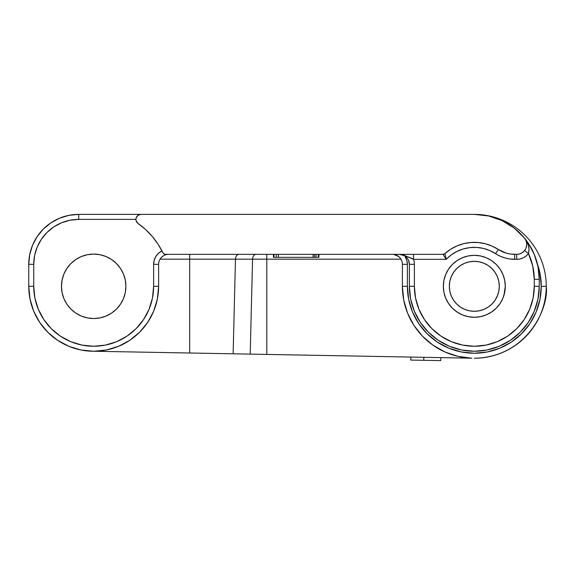 <?xml version="1.0" encoding="UTF-8"?>
<svg xmlns="http://www.w3.org/2000/svg" width="575" height="575" viewBox="0 0 575 575"><rect width="100%" height="100%" fill="white"/><g stroke="black" fill="none" stroke-linecap="round" stroke-linejoin="round"><path stroke-width="0.86" d="M497.397 295.866L498.812 291.18L499.294 286.307A24.977 24.977 0 0 1 474.317 311.283A24.977 24.977 0 0 1 449.341 286.307L449.823 291.18L451.246 295.866L453.553 300.186L456.658 303.974L460.446 307.079L464.758 309.386L469.444 310.809L474.317 311.283L479.191 310.809L483.877 309.386L488.197 307.079L491.977 303.974L495.089 300.186L497.698 295.104M145.396 229.36L138.036 223.452A4.995 4.995 0 0 1 140.918 214.382L78.703 214.382L68.957 215.338L59.584 218.184L50.952 222.798L43.384 229.008L37.167 236.577L32.552 245.216L29.713 254.588L28.75 264.327A49.953 49.953 0 0 1 78.703 214.382L474.317 214.382A71.933 71.933 0 0 1 546.25 286.307A71.933 71.933 0 0 1 474.317 358.239C527.562 357.262 549.139 307.352 546.25 286.307L541.255 286.307A66.937 66.937 0 0 1 474.317 353.244A66.937 66.937 0 0 1 407.387 286.307L402.392 286.307A71.933 71.933 0 0 0 471.68 358.189L471.946 358.196M125.903 286.307A32.222 32.222 0 0 1 93.689 318.528A32.222 32.222 0 0 1 61.467 286.307L62.086 280.025L63.918 273.98L66.901 268.41L70.905 263.53L75.785 259.519L81.355 256.543L87.4 254.711L93.689 254.092L99.971 254.711L106.016 256.543L111.586 259.519L116.466 263.53L120.477 268.41L123.452 273.98L125.285 280.025L125.903 286.307L125.285 292.596L123.452 298.641L120.477 304.211L116.466 309.091L111.586 313.102L106.016 316.077L99.971 317.91L93.689 318.528L87.4 317.91L81.355 316.077L75.785 313.102L70.905 309.091L66.901 304.211L63.918 298.641L62.086 292.596L61.467 286.307A32.222 32.222 0 0 1 93.689 254.092A32.222 32.222 0 0 1 125.903 286.307M504.692 292.352L502.931 298.159L500.07 303.514L496.218 308.207L491.524 312.06L486.17 314.92L480.362 316.681L474.317 317.278L468.28 316.681L462.465 314.92L457.111 312.06L452.417 308.207L448.572 303.514L445.704 298.159L443.943 292.352L443.347 286.307L443.943 280.269L445.704 274.455L448.572 269.1L452.417 264.414L457.111 260.561L462.465 257.693L468.28 255.932L474.317 255.343L480.362 255.932L486.17 257.693L491.524 260.561L496.218 264.414L500.07 269.1L502.931 274.455L504.692 280.269L505.288 286.307A30.971 30.971 0 0 1 474.317 317.278A30.971 30.971 0 0 1 443.347 286.307A30.971 30.971 0 0 1 474.317 255.343A30.971 30.971 0 0 1 505.288 286.307L503.959 295.298M136.131 220.807L138.036 223.452A76.928 76.928 0 0 1 162.862 252.655L158.089 244.238L152.296 236.483L145.576 229.518L138.036 223.452A4.995 4.995 0 0 1 135.923 219.377L78.703 219.377L78.703 214.382A49.953 49.953 0 0 0 28.75 264.327L28.75 286.307A64.939 64.939 0 0 0 93.689 351.246A64.939 64.939 0 0 0 158.621 286.307A64.939 64.939 0 0 1 93.689 351.246A64.939 64.939 0 0 1 28.75 286.307L30.001 298.978L33.695 311.161L39.697 322.388L47.768 332.228L57.608 340.307L68.835 346.301L81.017 350.002L93.689 351.246L471.68 358.189L458.16 356.399M412.469 311.902L418.665 323.495L426.988 333.637L437.129 341.967L448.701 348.148L461.258 351.957L474.317 353.244L487.377 351.957L499.934 348.148L511.506 341.967L521.647 333.637L529.977 323.495L536.159 311.923L539.968 299.367L541.255 286.307L546.25 286.307A71.933 71.933 0 0 0 474.317 214.382A64.939 64.939 0 0 1 524.414 237.993A9.991 9.991 0 0 1 516.702 254.344L516.702 259.332L514.675 259.332A34.967 34.967 0 0 1 495.592 253.668L498.317 249.478L506.144 253.101L510.37 254.028L516.702 254.344L514.675 254.344L514.675 259.332L514.675 254.344A29.972 29.972 0 0 1 498.317 249.478L491.999 246.064L485.214 243.721L478.134 242.521L470.954 242.478L463.867 243.613L457.053 245.884L450.699 249.234L444.978 253.575A43.959 43.959 0 0 1 498.317 249.478L495.592 253.668A38.963 38.963 0 0 0 446.207 259.332L444.978 253.575L442.98 254.344L446.207 259.332L413.518 259.332A14.986 14.986 0 0 1 414.381 264.327L414.381 286.307L415.531 298.001L418.938 309.249L424.479 319.614L431.933 328.692L441.018 336.152L451.382 341.687L462.623 345.101L474.317 346.251L486.012 345.101L497.26 341.687L507.624 336.152L516.702 328.692L524.163 319.614L529.697 309.249L533.111 298.001L534.261 286.307L534.261 279.313L532.795 266.146L528.475 253.625L526.103 256.026L523.25 257.83L520.059 258.958L516.702 259.332L509.651 258.973L504.721 257.887L500.006 256.105L489.656 250.492L483.259 248.386L476.603 247.415L469.876 247.602L463.277 248.946L457.017 251.404L451.267 254.897L446.207 259.332L444.978 253.575A2.997 2.997 0 0 1 442.98 254.344L165.557 254.344A2.997 2.997 0 0 1 162.862 252.655L162.287 251.498M135.923 219.398L136.153 217.86L137.964 215.345L140.918 214.382L474.317 214.382L488.506 215.948L502.011 220.577L514.172 228.045L524.414 237.993A64.939 64.939 0 0 1 539.257 279.313A64.939 64.939 0 0 0 524.414 237.993L526.714 241.399L528.31 245.187L529.043 249.327L528.475 253.625A59.944 59.944 0 0 1 534.261 279.313L534.261 286.307A59.944 59.944 0 0 1 474.317 346.251A59.944 59.944 0 0 1 414.381 286.307L414.381 264.327A14.986 14.986 0 0 0 413.518 259.332C410.866 257.729 406.158 256.069 399.395 254.344A9.991 9.991 0 0 1 409.386 264.327L409.386 286.307L410.629 298.978L414.323 311.161L420.325 322.388L428.404 332.228L438.243 340.307L449.47 346.301L461.653 350.002L474.317 351.246L486.989 350.002L499.172 346.301L510.399 340.307L520.238 332.228L528.31 322.388L534.312 311.161L538.006 298.978L539.257 286.307A64.939 64.939 0 0 1 474.317 351.246A64.939 64.939 0 0 1 409.386 286.307A64.939 64.939 0 0 0 474.317 351.246A64.939 64.939 0 0 0 539.257 286.307L539.257 279.313L538.006 266.649L534.312 254.466L528.31 243.239L522.603 235.887M403.571 299.309L403.902 300.998M413.813 325.213L414.151 325.73M432.81 345.058L422.532 336.231C429.338 343.153 436.82 348.407 444.971 351.979L433.183 345.316M394.673 254.603L393.573 254.409A9.991 9.991 0 0 1 402.392 264.327L402.392 286.307L403.707 300.021L402.392 286.307L407.387 286.307L408.667 299.367L412.476 311.923M400.257 258.168L399.409 257.212L400.265 258.168M393.573 254.344L398.568 256.472M397.577 255.789L399.409 257.212L396.657 255.293M399.409 257.212L400.948 259.16L266.807 259.16L266.807 354.43L471.68 358.189A71.933 71.933 0 0 1 402.392 286.307L402.392 264.327L407.387 264.327L407.387 286.307L407.387 264.327L402.392 264.327A9.991 9.991 0 0 0 393.573 254.409L393.357 254.344M156.026 304.491L157.744 296.973M145.108 325.967L149.435 319.614M78.703 214.382L78.703 219.377L69.934 220.239L61.496 222.798L53.727 226.952L46.913 232.544L41.321 239.351L37.167 247.128L34.608 255.559L33.745 264.327L28.75 264.327L28.75 286.307A64.939 64.939 0 0 0 118.536 346.301C126.177 343.203 133.199 338.51 139.603 332.228L129.763 340.307L118.536 346.301L106.353 350.002L93.689 351.246L106.231 350.024M28.75 264.327L33.745 264.327L33.745 286.307L34.895 298.001L38.309 309.249L43.844 319.614L51.304 328.692L60.382 336.152L70.747 341.687L81.995 345.101L93.689 346.251L105.383 345.101L116.624 341.687L126.989 336.152L136.074 328.692L143.527 319.614L149.069 309.249L152.476 298.001L153.633 286.307L158.621 286.307L158.621 264.327A9.991 9.991 0 0 1 168.612 254.344L167.26 254.43M161.848 256.982L160.066 259.16L161.848 256.982L163.976 255.48L162.826 256.184M163.976 255.48L165.039 255.005M404.814 255.94L406.956 260.762L407.387 264.327A14.986 14.986 0 0 0 404.814 255.94M541.255 286.307L539.968 273.254L537.417 263.975A66.937 66.937 0 0 1 541.255 286.307L541.255 286.285M406.956 260.762L407.387 264.327M50.952 222.798L43.384 229.008M37.167 236.577L32.552 245.216M57.608 340.307L68.835 346.301M81.017 350.002L93.689 351.246L189.671 353.007L189.671 259.16L160.066 259.16L189.671 259.16L189.671 353.007L250.211 354.121L252.554 259.16L266.807 259.16L266.807 354.43L250.211 354.121L252.554 259.16L235.47 259.16L233.134 353.812L235.47 259.16L189.671 259.16L189.671 254.344L189.671 259.16L235.47 259.16A4.995 3.529 90 0 1 238.999 254.344A4.995 3.529 -90 0 0 235.47 259.16L252.554 259.16A4.995 3.529 90 0 1 256.076 254.344A4.995 3.529 -90 0 0 252.554 259.16L266.807 259.16L266.807 254.344L266.807 259.16L400.948 259.16L400.222 258.118M75.785 313.102L70.905 309.091L75.785 313.102M62.086 292.596L61.467 286.307L62.086 292.596M153.683 311.161L147.682 322.388L153.683 311.161L157.377 298.978L158.621 286.307L153.633 286.307L153.633 264.327L154.208 260.216L155.882 256.421L158.542 253.23L161.978 250.894L159.85 247.063M157.694 243.642L154.373 239.035M151.987 236.124L151.671 235.757M151.635 235.714L147.739 231.574M137.152 222.654L136.067 220.556M87.4 317.91L81.355 316.077M403.212 255.099L404.944 256.026M408.624 260.511L409.386 264.327L409.386 286.307L414.381 286.307L409.386 286.307M516.853 230.252L512.476 226.773M505.454 222.324L500.703 219.981M492.128 216.868L487.794 215.79M480.362 316.681L474.317 317.278L480.362 316.681M139.603 332.228L147.682 322.388L151.929 315.035M471.68 358.189L458.023 356.371L444.971 351.979L432.997 345.187L422.532 336.231L413.964 325.443L407.618 313.224L403.707 300.021M166.261 254.624L166.664 254.531M204.973 353.294L210.953 353.402M213.196 353.445L217.925 353.532M197.311 353.151L204.937 353.294M229.058 353.733L233.134 353.812M257.823 354.265L266.807 354.43M448.572 303.514L445.704 298.159M457.111 260.561L462.465 257.693M491.977 268.647L488.197 265.542L483.877 263.235L479.191 261.812L474.317 261.33L469.444 261.812L464.758 263.235L460.446 265.542L456.658 268.647L453.553 272.435L451.246 276.755L449.823 281.434L449.341 286.307A24.977 24.977 0 0 1 474.317 261.33A24.977 24.977 0 0 1 499.294 286.307L498.812 281.434L497.397 276.755L495.089 272.435L491.977 268.647L488.197 265.542M534.261 279.313L539.257 279.313L534.261 279.313M539.257 286.307L534.261 286.307L539.257 286.307L539.257 279.313M414.381 264.327L409.386 264.327L414.381 264.327M163.968 253.884L162.862 252.655A2.997 2.997 0 0 0 163.968 253.884L165.557 254.344L442.98 254.344L446.207 259.332L413.518 259.332L413.518 254.344L413.518 259.332L403.161 254.869M399.417 254.344L399.395 254.344A9.991 9.991 0 0 1 409.386 264.327M449.823 291.18L451.246 295.866M491.977 303.974L495.089 300.186M469.444 261.812L464.758 263.235M168.612 254.344L168.612 254.344A9.991 9.991 0 0 0 158.621 264.327L153.633 264.327L153.633 286.307A59.944 59.944 0 0 1 93.689 346.251A59.944 59.944 0 0 1 33.745 286.307L33.745 264.327A44.958 44.958 0 0 1 78.703 219.377L135.923 219.377M395.607 254.869L395.104 254.711M524.551 250.535L528.475 253.625A14.986 14.986 0 0 1 516.702 259.332L516.702 254.344L519.491 253.942L522.057 252.784L524.199 250.959L525.744 248.608L526.571 245.92L526.621 243.11L525.881 240.393L524.414 237.993C528.418 242.923 529.769 248.134 528.475 253.625L524.551 250.535M526.643 243.326L526.585 242.851M161.978 250.894L162.862 252.655L161.978 250.894A14.986 14.986 0 0 0 153.633 264.327L158.621 264.327L158.621 286.307M139.941 214.475L139.006 214.763M28.75 286.307L33.745 286.307L28.75 286.307M318.902 254.344L318.902 257.334L318.902 254.344M318.334 257.334L274.016 257.334L318.334 257.334L318.334 254.344L318.334 257.334M274.282 257.334L273.441 257.334L274.016 257.334L274.016 254.344L274.016 257.334M273.441 254.344L273.441 257.334L273.441 254.344M316.063 254.344L316.063 257.334L316.063 254.344M314.518 254.344L314.518 257.334L314.518 254.344M313.088 254.344L313.088 257.334L313.088 254.344M278.393 254.344L278.393 257.334L278.393 254.344M276.287 254.344L276.287 257.334L276.287 254.344M410.838 357.075L410.78 360.072L410.838 357.075M440.745 360.618L440.802 357.621L440.745 360.618L423.768 360.309L423.818 357.312L423.768 360.309L410.78 360.072L440.745 360.618M136.182 220.965L135.923 219.42"/></g></svg>
